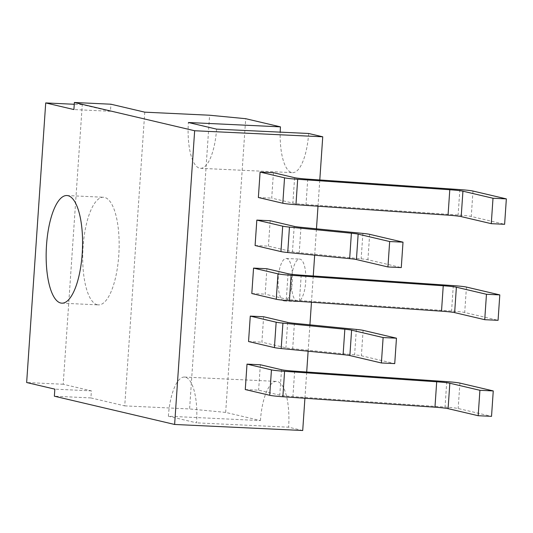 <?xml version="1.0" encoding="UTF-8"?>
<svg xmlns="http://www.w3.org/2000/svg" width="533" height="533" viewBox="0 0 533 533"><rect width="100%" height="100%" fill="white"/><g stroke="black" fill="none" stroke-linecap="round" stroke-linejoin="round"><path stroke-width="0.4" stroke-dasharray="2.67 2" d="M144.763 112.163L124.742 405.88L90.916 397.931L91.396 390.876L63.207 384.253L82.269 104.655L110.458 111.277L110.937 104.215M110.458 111.277L73.9 109.551M97.266 304.736A53.88 18.069 92.7 0 1 82.968 248.551A53.88 18.069 92.7 0 1 103.469 197.257A53.88 18.069 92.7 0 1 118.972 251.929A53.88 18.069 92.7 0 1 98.385 304.889A53.88 18.069 92.7 0 1 97.266 304.736M82.269 104.655L74.26 104.275M124.742 405.88L189.588 408.944L209.609 115.228M90.916 397.931L54.359 396.206M91.396 390.876L54.839 389.15M63.207 384.253L26.65 382.527M168.368 416.226A42.533 14.264 92.7 0 1 184.471 377.051A42.533 14.264 92.7 0 1 196.557 422.849L168.368 416.226L260.43 420.577L225.666 412.409L189.588 408.944M225.666 412.409L245.693 118.692M302.717 430.511L288.62 427.2L196.557 422.849M304.916 398.251L306.702 372.007M308.121 351.194L309.92 324.844M311.459 302.231L313.251 275.987M314.67 255.174L316.462 228.824M318.008 206.211L319.793 179.961M266.893 268.739L265.161 294.156L286.328 299.126A14.178 0.833 3.9 0 0 299.466 300.572L451.578 311.039A14.178 0.833 -176.1 0 1 464.716 312.485L498.069 320.32M251.816 293.523L265.161 294.156M245.273 389.55L258.612 390.176L279.778 395.153A14.178 0.833 3.9 0 0 292.917 396.599L445.028 407.059A14.178 0.833 -176.1 0 1 458.167 408.511L491.526 416.346M260.351 364.759L258.612 390.176M263.622 316.749L261.89 342.166L285.915 347.809A14.178 0.833 3.9 0 0 292.677 348.729L354.612 354.851A14.178 0.833 -176.1 0 1 361.374 355.771L394.733 363.606M248.545 341.533L261.89 342.166M273.442 172.712L271.71 198.129L292.877 203.106A14.178 0.833 3.9 0 0 306.015 204.552L458.12 215.012A14.178 0.833 -176.1 0 1 471.259 216.465L504.618 224.3M258.365 197.503L271.71 198.129M255.094 245.513L268.432 246.146L292.464 251.789A14.178 0.833 3.9 0 0 299.226 252.709L361.161 258.825A14.178 0.833 -176.1 0 1 367.917 259.744L401.276 267.586M270.164 220.722L268.432 246.146M260.43 420.577A42.533 14.264 92.7 0 1 276.534 381.401A42.533 14.264 92.7 0 1 288.62 427.2M308.64 133.483A42.533 14.264 92.7 0 1 292.544 172.659A42.533 14.264 92.7 0 1 291.664 172.532A42.533 14.264 92.7 0 1 280.205 132.137M297.187 301.525A21.267 7.129 92.7 0 1 291.544 279.345A21.267 7.129 92.7 0 1 299.633 259.098A21.267 7.129 92.7 0 1 305.755 280.678A21.267 7.129 92.7 0 1 297.627 301.585A21.267 7.129 92.7 0 1 297.187 301.525M216.578 129.133A42.533 14.264 92.7 0 1 200.481 168.308A42.533 14.264 92.7 0 1 199.602 168.188A42.533 14.264 92.7 0 1 188.396 122.51M283.842 300.892A21.267 7.129 92.7 0 1 278.199 278.712A21.267 7.129 92.7 0 1 286.294 258.465A21.267 7.129 92.7 0 1 292.41 280.045A21.267 7.129 92.7 0 1 284.289 300.952A21.267 7.129 92.7 0 1 283.842 300.892M288.06 273.709L286.328 299.126M281.517 369.729L279.778 395.153M287.647 322.392L285.915 347.809M294.609 177.689L292.877 203.106M294.196 226.372L292.464 251.789M466.448 287.067L464.716 312.485M453.31 285.621L451.578 311.039M301.198 275.155L299.466 300.572M459.899 383.094L458.167 408.511M446.761 381.641L445.028 407.059M294.656 371.181L292.917 396.599M363.106 330.353L361.374 355.771M356.344 329.434L354.612 354.851M294.409 323.311L292.677 348.729M472.991 191.047L471.259 216.465M459.852 189.595L458.12 215.012M307.748 179.135L306.015 204.552M369.655 234.327L367.917 259.744M362.893 233.407L361.161 258.825M300.958 227.291L299.226 252.709M61.828 303.164L98.385 304.889M66.911 195.531L103.469 197.257M200.481 168.308L292.544 172.659M184.471 377.051L276.534 381.401M284.289 300.952L297.627 301.585M286.294 258.465L299.633 259.098"/><path stroke-width="0.8" d="M319.793 179.961L322.738 136.794L308.64 133.483L216.578 129.133L188.396 122.51L280.458 126.861L245.693 118.692L209.609 115.228L144.763 112.163L110.937 104.215L74.38 102.489L73.9 109.551L45.711 102.929L26.65 382.527L54.839 389.15L54.359 396.206L174.624 424.461L302.717 430.511L304.916 398.251M322.738 136.794L194.652 130.745L74.38 102.489M60.709 303.011A53.88 18.069 92.7 0 1 46.411 246.826A53.88 18.069 92.7 0 1 66.911 195.531A53.88 18.069 92.7 0 1 82.415 250.204A53.88 18.069 92.7 0 1 61.828 303.164A53.88 18.069 92.7 0 1 60.709 303.011M74.26 104.275L45.711 102.929M194.652 130.745L174.624 424.461M306.702 372.007L308.121 351.194M309.92 324.844L311.459 302.231M313.251 275.987L314.67 255.174M316.462 228.824L318.008 206.211M253.555 268.106L266.893 268.739L288.06 273.709A14.178 0.833 3.9 0 0 301.198 275.155L453.31 285.621A14.178 0.833 -176.1 0 1 466.448 287.067L499.801 294.902L486.462 294.276L456.381 287.207A14.178 0.833 3.9 0 0 443.243 285.761L291.131 275.294A14.178 0.833 -176.1 0 1 277.993 273.849L253.555 268.106L251.816 293.523L276.261 299.266A14.178 0.833 -176.1 0 0 289.399 300.712L441.511 311.179A14.178 0.833 3.9 0 1 454.649 312.624L484.73 319.693L498.069 320.32L499.801 294.902M247.006 364.132L245.273 389.55L269.718 395.286A14.178 0.833 -176.1 0 0 282.856 396.739L434.961 407.199A14.178 0.833 3.9 0 1 448.1 408.651L478.181 415.713L491.526 416.346L493.258 390.929L479.913 390.296L449.832 383.227A14.178 0.833 3.9 0 0 436.694 381.781L284.589 371.321A14.178 0.833 -176.1 0 1 271.45 369.869L247.006 364.132L260.351 364.759L281.517 369.729A14.178 0.833 3.9 0 0 294.656 371.181L446.761 381.641A14.178 0.833 -176.1 0 1 459.899 383.094L493.258 390.929M250.277 316.116L263.622 316.749L287.647 322.392A14.178 0.833 3.9 0 0 294.409 323.311L356.344 329.434A14.178 0.833 -176.1 0 1 363.106 330.353L396.465 338.189L383.12 337.556L351.607 330.154A14.178 0.833 3.9 0 0 344.844 329.234L282.916 323.118A14.178 0.833 -176.1 0 1 276.154 322.199L250.277 316.116L248.545 341.533L274.422 347.616A14.178 0.833 -176.1 0 0 281.184 348.535L343.112 354.652A14.178 0.833 3.9 0 1 349.875 355.571L381.388 362.973L394.733 363.606L396.465 338.189M260.097 172.086L258.365 197.503L282.81 203.246A14.178 0.833 -176.1 0 0 295.948 204.692L448.053 215.152A14.178 0.833 3.9 0 1 461.192 216.605L491.273 223.667L504.618 224.3L506.35 198.882L493.005 198.249L462.93 191.187A14.178 0.833 3.9 0 0 449.792 189.735L297.68 179.275A14.178 0.833 -176.1 0 1 284.542 177.822L260.097 172.086L273.442 172.712L294.609 177.689A14.178 0.833 3.9 0 0 307.748 179.135L459.852 189.595A14.178 0.833 -176.1 0 1 472.991 191.047L506.35 198.882M256.826 220.096L255.094 245.513L280.964 251.589A14.178 0.833 -176.1 0 0 287.727 252.509L349.661 258.632A14.178 0.833 3.9 0 1 356.424 259.551L387.931 266.953L401.276 267.586L403.008 242.162L389.67 241.536L358.156 234.134A14.178 0.833 3.9 0 0 351.394 233.214L289.459 227.091A14.178 0.833 -176.1 0 1 282.697 226.172L256.826 220.096L270.164 220.722L294.196 226.372A14.178 0.833 3.9 0 0 300.958 227.291L362.893 233.407A14.178 0.833 -176.1 0 1 369.655 234.327L403.008 242.162M280.205 132.137A42.533 14.264 92.7 0 1 280.458 126.861M486.462 294.276L484.73 319.693M479.913 390.296L478.181 415.713M383.12 337.556L381.388 362.973M493.005 198.249L491.273 223.667M389.67 241.536L387.931 266.953M277.993 273.849L276.261 299.266M271.45 369.869L269.718 395.286M276.154 322.199L274.422 347.616M284.542 177.822L282.81 203.246M282.697 226.172L280.964 251.589M456.381 287.207L454.649 312.624M443.243 285.761L441.511 311.179M291.131 275.294L289.399 300.712M449.832 383.227L448.1 408.651M436.694 381.781L434.961 407.199M284.589 371.321L282.856 396.739M351.607 330.154L349.875 355.571M344.844 329.234L343.112 354.652M282.916 323.118L281.184 348.535M297.68 179.275L295.948 204.692M462.93 191.187L461.192 216.605M449.792 189.735L448.053 215.152M358.156 234.134L356.424 259.551M351.394 233.214L349.661 258.632M289.459 227.091L287.727 252.509"/></g></svg>
